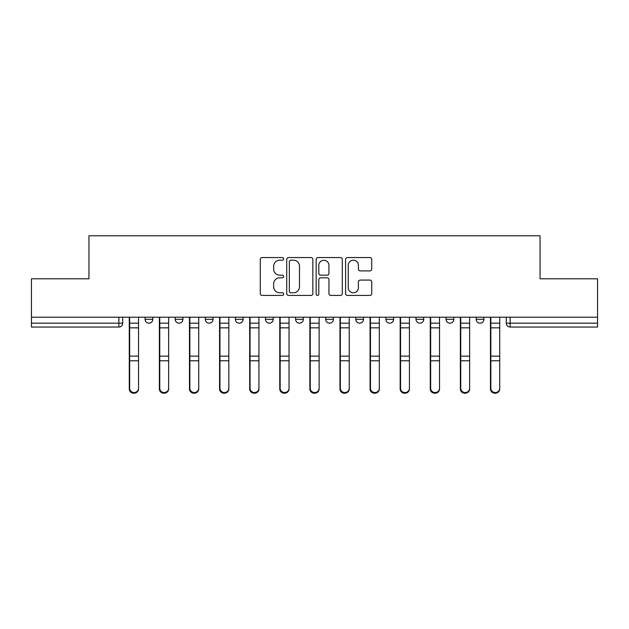 <?xml version="1.0" encoding="UTF-8"?>
<svg xmlns="http://www.w3.org/2000/svg" width="629" height="629" viewBox="0 0 629 629"><rect width="100%" height="100%" fill="white"/><g stroke="black" fill="none" stroke-linecap="round" stroke-linejoin="round"><path stroke-width="0.94" d="M283.632 258.881A1.329 1.329 0 0 0 282.303 257.552L262.183 257.552A1.895 1.895 0 0 0 260.288 259.447L260.288 293.539A1.895 1.895 0 0 0 262.183 295.426L282.303 295.426A1.329 1.329 0 0 0 283.632 294.105A1.329 1.329 0 0 0 282.303 292.776L279.701 292.776A6.062 6.062 0 0 1 273.639 286.714L273.639 283.876A6.062 6.062 0 0 1 279.701 277.814L282.303 277.814A1.329 1.329 0 0 0 283.632 276.493A1.329 1.329 0 0 0 282.303 275.164L279.701 275.164A6.062 6.062 0 0 1 273.639 269.102L273.639 266.264A6.062 6.062 0 0 1 279.701 260.202L282.303 260.202A1.329 1.329 0 0 0 283.632 258.881M476.184 317.205L476.184 319.32L483.905 319.32A3.86 3.86 0 0 1 480.045 323.18A3.86 3.86 0 0 1 476.184 319.32L476.184 317.205M385.892 317.205L385.892 319.32L393.605 319.32A3.86 3.86 0 0 1 389.752 323.18A3.86 3.86 0 0 1 385.892 319.32L385.892 317.205M325.688 317.205L325.688 319.32L333.409 319.32A3.86 3.86 0 0 1 329.549 323.18A3.86 3.86 0 0 1 325.688 319.32L325.688 317.205M295.591 317.205L295.591 319.32L303.312 319.32A3.86 3.86 0 0 1 299.451 323.18A3.86 3.86 0 0 1 295.591 319.32L295.591 317.205M235.395 317.205L235.395 319.32L243.108 319.32A3.86 3.86 0 0 1 239.248 323.18A3.86 3.86 0 0 1 235.395 319.32L235.395 317.205M369.852 270.902A1.895 1.895 0 0 0 371.739 269.008L371.739 259.447A1.895 1.895 0 0 0 369.852 257.552L347.499 257.552A1.895 1.895 0 0 0 345.604 259.447L345.604 293.539A1.895 1.895 0 0 0 347.499 295.426L369.852 295.426A1.895 1.895 0 0 0 371.739 293.539L371.739 281.981A1.895 1.895 0 0 0 369.852 280.086L360.283 280.086A1.895 1.895 0 0 0 358.388 281.981L358.388 287.712A5.063 5.063 0 0 1 353.325 292.776A5.063 5.063 0 0 1 348.262 287.712L348.262 265.265A5.063 5.063 0 0 1 353.325 260.202A5.063 5.063 0 0 1 358.388 265.265L358.388 269.008A1.895 1.895 0 0 0 360.283 270.902L369.852 270.902M31.45 317.205L31.45 278.804L88.948 278.804L88.948 235.781L540.052 235.781L540.052 278.804L597.55 278.804L597.55 317.205L31.45 317.205L31.45 323.18L122.71 323.18L122.71 317.205L122.71 323.18A3.86 3.86 0 0 1 118.857 327.041L31.45 327.041L31.45 323.18M312.841 259.447A1.895 1.895 0 0 0 310.946 257.552L288.601 257.552A1.895 1.895 0 0 0 286.706 259.447L286.706 293.539A1.895 1.895 0 0 0 288.601 295.426L310.946 295.426A1.895 1.895 0 0 0 312.841 293.539L312.841 259.447M318.054 257.552L340.399 257.552A1.895 1.895 0 0 1 342.294 259.447L342.294 293.539A1.895 1.895 0 0 1 340.399 295.426L330.838 295.426A1.895 1.895 0 0 1 328.943 293.539L328.943 279.708A1.895 1.895 0 0 0 327.049 277.814L320.704 277.814A1.895 1.895 0 0 0 318.809 279.708L318.809 294.105A1.329 1.329 0 0 1 317.48 295.426A1.329 1.329 0 0 1 316.159 294.105L316.159 259.447A1.895 1.895 0 0 1 318.054 257.552M506.29 317.205L506.29 323.18L597.55 323.18L597.55 327.041L510.143 327.041A3.86 3.86 0 0 1 506.29 323.18A3.86 3.86 0 0 0 510.143 327.041L510.143 317.205M597.55 317.205L597.55 323.18M483.905 317.205L483.905 319.32A3.86 3.86 0 0 1 480.045 323.18M453.808 317.205L453.808 319.32A3.86 3.86 0 0 1 449.947 323.18A3.86 3.86 0 0 1 446.087 319.32L453.808 319.32M446.087 317.205L446.087 319.32M423.71 317.205L423.71 319.32A3.86 3.86 0 0 1 419.85 323.18A3.86 3.86 0 0 1 415.989 319.32L423.71 319.32L423.71 317.205M415.989 317.205L415.989 319.32M393.605 317.205L393.605 319.32M363.507 317.205L363.507 319.32A3.86 3.86 0 0 1 359.646 323.18A3.86 3.86 0 0 1 355.794 319.32L363.507 319.32L363.507 317.205M355.794 317.205L355.794 319.32M333.409 317.205L333.409 319.32L333.409 317.205M303.312 319.32L303.312 317.205L303.312 319.32A3.86 3.86 0 0 1 299.451 323.18M273.206 317.205L273.206 319.32A3.86 3.86 0 0 1 269.354 323.18A3.86 3.86 0 0 1 265.493 319.32A3.86 3.86 0 0 0 269.354 323.18A3.86 3.86 0 0 0 273.206 319.32L273.206 317.205M265.493 317.205L265.493 319.32L273.206 319.32M243.108 317.205L243.108 319.32M213.011 317.205L213.011 319.32A3.86 3.86 0 0 1 209.15 323.18A3.86 3.86 0 0 1 205.29 319.32A3.86 3.86 0 0 0 209.15 323.18A3.86 3.86 0 0 0 213.011 319.32L205.29 319.32L205.29 317.205M175.192 317.205L175.192 319.32L182.913 319.32L182.913 317.205L182.913 319.32A3.86 3.86 0 0 1 179.053 323.18A3.86 3.86 0 0 1 175.192 319.32A3.86 3.86 0 0 0 179.053 323.18M145.095 317.205L145.095 319.32L152.816 319.32L152.816 317.205L152.816 319.32A3.86 3.86 0 0 1 148.955 323.18A3.86 3.86 0 0 1 145.095 319.32A3.86 3.86 0 0 0 148.955 323.18M118.857 317.205L118.857 327.041A3.86 3.86 0 0 0 122.71 323.18M290.684 260.202A1.329 1.329 0 0 0 289.356 261.53L289.356 291.455A1.329 1.329 0 0 0 290.684 292.776L293.428 292.776A6.062 6.062 0 0 0 299.49 286.714L299.49 266.264A6.062 6.062 0 0 0 293.428 260.202L290.684 260.202M328.943 265.367A5.063 5.063 0 0 0 323.872 260.296A5.063 5.063 0 0 0 318.809 265.367L318.809 273.269A1.895 1.895 0 0 0 320.704 275.164L327.049 275.164A1.895 1.895 0 0 0 328.943 273.269L328.943 265.367M129.275 317.205L129.275 388.942A4.434 4.277 180 0 0 133.906 393.219M138.537 388.274L138.537 388.942A4.434 4.277 180 0 1 134.095 393.219A4.434 4.277 180 0 1 129.66 388.942L129.66 388.274A4.434 4.277 0 0 0 134.095 392.551A4.434 4.277 0 0 0 138.537 388.274L138.537 360.787L129.66 360.787L129.66 388.274M129.66 317.205L129.66 360.787M138.537 317.205L138.537 360.787M159.373 317.205L159.373 388.942A4.434 4.277 180 0 0 164.004 393.219M189.471 317.205L189.471 388.942A4.434 4.277 180 0 0 194.102 393.219M168.635 388.274L168.635 388.942A4.434 4.277 180 0 1 164.193 393.219A4.434 4.277 180 0 1 159.758 388.942L159.758 388.274A4.434 4.277 0 0 0 164.193 392.551A4.434 4.277 0 0 0 168.635 388.274L168.635 360.787L159.758 360.787L159.758 388.274M159.758 317.205L159.758 360.787M168.635 317.205L168.635 360.787M198.733 388.274L198.733 388.942A4.434 4.277 180 0 1 194.298 393.219A4.434 4.277 180 0 1 189.856 388.942L189.856 388.274A4.434 4.277 0 0 0 194.298 392.551A4.434 4.277 0 0 0 198.733 388.274L198.733 360.787L189.856 360.787L189.856 388.274M189.856 317.205L189.856 360.787M198.733 317.205L198.733 360.787M219.568 317.205L219.568 388.942A4.434 4.277 180 0 0 224.199 393.219M249.674 317.205L249.674 388.942A4.434 4.277 180 0 0 254.305 393.219M279.771 317.205L279.771 388.942A4.434 4.277 180 0 0 284.402 393.219M228.83 388.274L228.83 388.942A4.434 4.277 180 0 1 224.396 393.219A4.434 4.277 180 0 1 219.953 388.942L219.953 388.274A4.434 4.277 0 0 0 224.396 392.551A4.434 4.277 0 0 0 228.83 388.274L228.83 360.787L219.953 360.787L219.953 388.274M219.953 317.205L219.953 360.787M228.83 317.205L228.83 360.787M258.936 388.274L258.936 388.942A4.434 4.277 180 0 1 254.493 393.219A4.434 4.277 180 0 1 250.059 388.942L250.059 388.274A4.434 4.277 0 0 0 254.493 392.551A4.434 4.277 0 0 0 258.936 388.274L258.936 360.787L250.059 360.787L250.059 388.274M250.059 317.205L250.059 360.787M258.936 317.205L258.936 360.787M289.033 388.274L289.033 388.942A4.434 4.277 180 0 1 284.591 393.219A4.434 4.277 180 0 1 280.157 388.942L280.157 388.274A4.434 4.277 0 0 0 284.591 392.551A4.434 4.277 0 0 0 289.033 388.274L289.033 360.787L280.157 360.787L280.157 388.274M280.157 317.205L280.157 360.787M289.033 317.205L289.033 360.787M309.869 317.205L309.869 388.942A4.434 4.277 180 0 0 314.5 393.219M319.131 388.274L319.131 388.942A4.434 4.277 180 0 1 314.697 393.219A4.434 4.277 180 0 1 310.254 388.942L310.254 388.274A4.434 4.277 0 0 0 314.697 392.551A4.434 4.277 0 0 0 319.131 388.274L319.131 360.787L310.254 360.787L310.254 388.274M310.254 317.205L310.254 360.787M319.131 317.205L319.131 360.787M339.967 317.205L339.967 388.942A4.434 4.277 180 0 0 344.598 393.219M349.229 388.274L349.229 388.942A4.434 4.277 180 0 1 344.794 393.219A4.434 4.277 180 0 1 340.352 388.942L340.352 388.274A4.434 4.277 0 0 0 344.794 392.551A4.434 4.277 0 0 0 349.229 388.274L349.229 360.787L340.352 360.787L340.352 388.274M340.352 317.205L340.352 360.787M349.229 317.205L349.229 360.787M370.064 317.205L370.064 388.942A4.434 4.277 180 0 0 374.695 393.219M379.326 388.274L379.326 388.942A4.434 4.277 180 0 1 374.892 393.219A4.434 4.277 180 0 1 370.457 388.942L370.457 388.274A4.434 4.277 0 0 0 374.892 392.551A4.434 4.277 0 0 0 379.326 388.274L379.326 360.787L370.457 360.787L370.457 388.274M370.457 317.205L370.457 360.787M379.326 317.205L379.326 360.787M400.17 317.205L400.17 388.942A4.434 4.277 180 0 0 404.801 393.219M409.432 388.274L409.432 388.942A4.434 4.277 180 0 1 404.99 393.219A4.434 4.277 180 0 1 400.555 388.942L400.555 388.274A4.434 4.277 0 0 0 404.99 392.551A4.434 4.277 0 0 0 409.432 388.274L409.432 360.787L400.555 360.787L400.555 388.274M400.555 317.205L400.555 360.787M409.432 317.205L409.432 360.787M430.267 317.205L430.267 388.942A4.434 4.277 180 0 0 434.898 393.219M439.529 388.274L439.529 388.942A4.434 4.277 180 0 1 435.087 393.219A4.434 4.277 180 0 1 430.653 388.942L430.653 388.274A4.434 4.277 0 0 0 435.087 392.551A4.434 4.277 0 0 0 439.529 388.274L439.529 360.787L430.653 360.787L430.653 388.274M430.653 317.205L430.653 360.787M439.529 317.205L439.529 360.787M460.365 317.205L460.365 388.942A4.434 4.277 180 0 0 464.996 393.219M469.627 388.274L469.627 388.942A4.434 4.277 180 0 1 465.193 393.219A4.434 4.277 180 0 1 460.75 388.942L460.75 388.274A4.434 4.277 0 0 0 465.193 392.551A4.434 4.277 0 0 0 469.627 388.274L469.627 360.787L460.75 360.787L460.75 388.274M460.75 317.205L460.75 360.787M469.627 317.205L469.627 360.787M490.463 317.205L490.463 388.942A4.434 4.277 180 0 0 495.094 393.219M499.725 388.274L499.725 388.942A4.434 4.277 180 0 1 495.29 393.219A4.434 4.277 180 0 1 490.848 388.942L490.848 388.274A4.434 4.277 0 0 0 495.29 392.551A4.434 4.277 0 0 0 499.725 388.274L499.725 360.787L490.848 360.787L490.848 388.274M490.848 317.205L490.848 360.787M499.725 317.205L499.725 360.787M129.275 323.18L138.537 323.18M138.537 356.14L129.66 356.14M138.537 327.843L129.66 327.843M159.373 323.18L168.635 323.18M189.471 323.18L198.733 323.18M168.635 356.14L159.758 356.14M168.635 327.843L159.758 327.843M198.733 356.14L189.856 356.14M198.733 327.843L189.856 327.843M219.568 323.18L228.83 323.18M249.674 323.18L258.936 323.18M279.771 323.18L289.033 323.18M228.83 356.14L219.953 356.14M228.83 327.843L219.953 327.843M258.936 356.14L250.059 356.14M258.936 327.843L250.059 327.843M289.033 356.14L280.157 356.14M289.033 327.843L280.157 327.843M309.869 323.18L319.131 323.18M319.131 356.14L310.254 356.14M319.131 327.843L310.254 327.843M339.967 323.18L349.229 323.18M349.229 356.14L340.352 356.14M349.229 327.843L340.352 327.843M370.064 323.18L379.326 323.18M370.064 361.455L370.457 361.455M370.064 355.181L370.457 355.181M370.064 326.883L370.457 326.883M379.326 356.14L370.457 356.14M379.326 327.843L370.457 327.843M400.17 323.18L409.432 323.18M409.432 356.14L400.555 356.14M409.432 327.843L400.555 327.843M430.267 323.18L439.529 323.18M439.529 356.14L430.653 356.14M439.529 327.843L430.653 327.843M460.365 323.18L469.627 323.18M469.627 356.14L460.75 356.14M469.627 327.843L460.75 327.843M490.463 323.18L499.725 323.18M499.725 356.14L490.848 356.14M499.725 327.843L490.848 327.843"/></g></svg>
